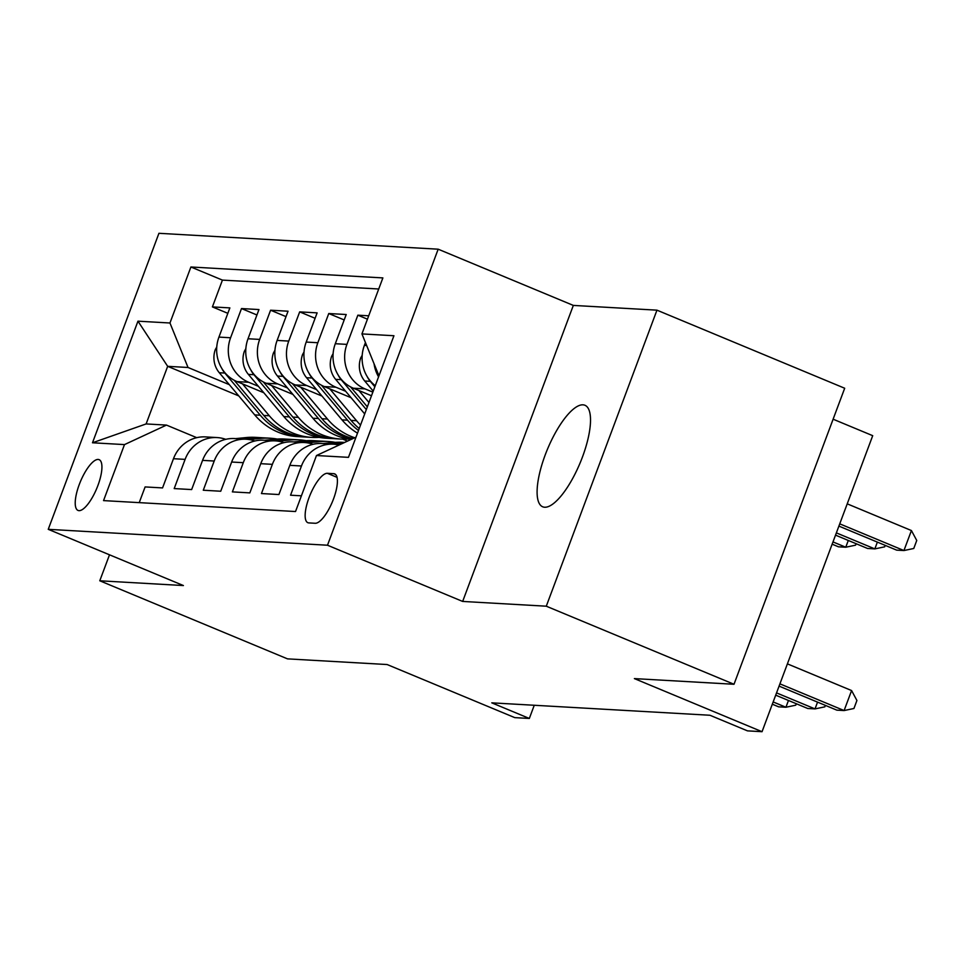 <?xml version="1.0" encoding="UTF-8"?>
<svg xmlns="http://www.w3.org/2000/svg" width="965" height="965" viewBox="0 0 965 965"><rect width="100%" height="100%" fill="white"/><g stroke="black" fill="none" stroke-linecap="round" stroke-linejoin="round"><path stroke-width="1.45" d="M544.67 507.24A54.981 17.708 -67.4 0 0 581.316 459.967A54.981 17.708 -67.4 0 0 584.923 405.264A54.981 17.708 -67.4 0 0 582.957 404.83A54.981 17.708 -67.4 0 0 546.299 452.09A54.981 17.708 -67.4 0 0 542.692 506.794A54.981 17.708 -67.4 0 0 544.67 507.24M78.997 510.654A27.49 8.854 -67.4 0 0 97.332 487.011A27.49 8.854 -67.4 0 0 99.13 459.666A27.49 8.854 -67.4 0 0 98.141 459.449A27.49 8.854 -67.4 0 0 79.818 483.079A27.49 8.854 -67.4 0 0 78.02 510.425A27.49 8.854 -67.4 0 0 78.997 510.654M438.17 249.187L158.935 233.301L48.25 529.327L327.497 545.225L438.17 249.187L573.331 305.41L462.657 601.436L546.287 606.201L656.96 310.163L573.331 305.41M656.96 310.163L844.689 388.244L734.003 684.269L634.379 678.6L762.036 731.699L872.71 435.673L833.109 419.196M109.503 554.803L99.781 580.785L287.51 658.866L387.134 664.535L514.791 717.634L529.327 718.455L534.26 705.258M546.287 606.201L734.003 684.269M139.225 502.644L145.112 486.927L162.554 487.916L173.483 458.713L185.111 459.376A34.366 32.328 -86.7 0 1 217.101 437.567A34.366 32.328 -86.7 0 1 225.75 439.34M185.111 459.376L174.195 488.58L191.649 489.569L202.566 460.365L214.206 461.029A34.366 32.328 -86.7 0 1 246.184 439.22A34.366 32.328 -86.7 0 1 254.844 440.993M214.206 461.029L203.277 490.232L220.732 491.233L231.648 462.03L243.289 462.681A34.366 32.328 -86.7 0 1 275.278 440.872A34.366 32.328 -86.7 0 1 283.927 442.645M243.289 462.681L232.372 491.885L249.826 492.886L260.743 463.683L272.371 464.346A34.366 32.328 -86.7 0 1 304.361 442.525A34.366 32.328 -86.7 0 1 313.022 444.298M272.371 464.346L261.455 493.549L278.909 494.538L289.826 465.335L301.466 465.999A34.366 32.328 -86.7 0 1 333.456 444.19A34.366 32.328 -86.7 0 1 339.065 445.034M301.466 465.999L290.549 495.202L301.406 495.817M368.714 315.796L357.858 315.181L367.448 319.174M371.489 395.759L353.371 388.219A34.366 32.328 93.3 0 1 335.301 343.721L346.218 314.518L328.763 313.529L344.191 319.946M351.067 397.713L324.276 386.567A34.366 32.328 93.3 0 1 306.207 342.068L317.123 312.865L299.681 311.876L315.097 318.293M321.984 396.048L295.194 384.914A34.366 32.328 93.3 0 1 277.124 340.416L288.04 311.213L270.586 310.211L286.014 316.629M292.902 394.395L266.111 383.25A34.366 32.328 93.3 0 1 248.029 338.763L258.958 309.56L241.503 308.559L256.931 314.976M762.036 731.699L747.489 730.867L709.95 715.258L491.788 702.846L529.327 718.455M333.745 473.67L327.352 473.308A26.634 8.576 -67.4 0 0 309.596 496.203A26.634 8.576 -67.4 0 0 307.847 522.692A26.634 8.576 -67.4 0 0 308.8 522.909L315.205 523.271A26.634 8.576 -67.4 0 0 332.961 500.377A26.634 8.576 -67.4 0 0 334.698 473.887A26.634 8.576 -67.4 0 0 333.745 473.67L335.531 474.406M238.765 395.903L167.669 366.326L146.125 423.937L166.487 425.095L124.485 444.6L103.545 500.606L295.531 511.534L316.472 455.528L356.013 437.157M124.485 444.6L92.495 442.778L137.959 321.176L169.961 322.998L190.901 266.991L382.876 277.908L361.935 333.914L393.937 335.736L348.462 457.35L316.472 455.528M258.415 386.314L248.656 382.261A34.366 32.328 -86.7 0 1 230.587 337.762L241.503 308.559M263.807 392.743L237.016 381.597L248.656 382.261M287.498 387.978L277.739 383.913A34.366 32.328 -86.7 0 1 259.669 339.415L270.586 310.211M316.592 389.631L306.834 385.566A34.366 32.328 -86.7 0 1 288.752 341.079L299.681 311.876M345.675 391.283L335.917 387.23A34.366 32.328 -86.7 0 1 317.847 342.732L328.763 313.529M372.84 392.14L364.999 388.883A34.366 32.328 -86.7 0 1 346.93 344.384L357.858 315.181M375.264 385.686A34.366 32.328 -86.7 0 1 364.384 345.373L365.445 342.551M378.57 376.82A34.366 32.328 -86.7 0 1 374.07 363.805M378.726 288.993L222.433 280.103L212.409 306.906L227.837 313.323M237.016 381.597A34.366 32.328 93.3 0 1 218.946 337.099L229.863 307.895L212.409 306.906M166.487 425.095L196.727 437.664M462.657 601.436L327.497 545.225M99.781 580.785L183.41 585.55L48.25 529.327M347.484 441.126L342.708 439.135M229.32 384.661L188.03 367.484L167.669 366.326L137.959 321.176M378.956 375.807L361.935 333.914M333.456 444.19L321.815 443.526A34.366 32.328 93.3 0 0 289.826 465.335M304.361 442.525L292.733 441.861A34.366 32.328 93.3 0 0 260.743 463.683M275.278 440.872L263.638 440.209A34.366 32.328 93.3 0 0 231.648 462.03M246.184 439.22L234.555 438.556A34.366 32.328 93.3 0 0 202.566 460.365M222.433 280.103L190.901 266.991M169.961 322.998L188.03 367.484M217.101 437.567L205.461 436.904A34.366 32.328 93.3 0 0 173.483 458.713M92.495 442.778L146.125 423.937M779.925 683.859L844.11 710.554L836.836 710.144L779.069 686.115M787.392 663.86L851.588 690.554L844.11 710.554L853.928 708.491L856.92 700.494L851.588 690.554M838.899 526.106L896.666 550.134L903.94 550.545L911.418 530.545L847.222 503.839M911.418 530.545L916.75 540.472L913.759 548.482L903.94 550.545L839.743 523.85M776.536 692.894L815.015 708.901L807.753 708.491L775.691 695.162M825.389 705.379L824.846 706.838L815.015 708.901L817.56 702.122M773.158 701.941L785.932 707.249L778.659 706.838L772.314 704.197M796.294 703.726L795.751 705.186L785.932 707.249L788.465 700.469M336.495 444.515L341.2 444.045M322.925 443.586L333.552 442.525A65.716 61.82 -86.7 0 1 342.635 442.332L344.638 442.44M331.948 444.093L342.563 443.044A65.716 61.82 -86.7 0 1 343.552 442.947M344.396 442.549A65.716 61.82 93.3 0 0 339.077 442.839L328.45 443.9M307.401 442.851L319.005 441.705A65.716 61.82 -86.7 0 1 328.088 441.5A65.716 61.82 -86.7 0 1 335.338 442.38M293.843 441.934L304.458 440.872A65.716 61.82 -86.7 0 1 313.553 440.679L319.077 440.993A65.716 61.82 93.3 0 0 309.994 441.186L299.367 442.247M302.853 442.44L313.48 441.379A65.716 61.82 -86.7 0 1 322.563 441.186L328.088 441.5M320.814 441.114A65.716 61.82 93.3 0 0 319.077 440.993M362.201 355.265L360.717 357.919A22.762 21.411 93.3 0 0 364.746 381.018L373.226 391.115M367.279 376.748A22.762 21.411 93.3 0 0 370.27 381.332L374.854 386.784M835.521 535.141L867.571 548.47L874.845 548.892L836.365 532.885M885.219 545.37L884.676 546.829L874.845 548.892L877.378 542.113M333.118 353.612L331.634 356.266A22.762 21.411 93.3 0 0 335.651 379.366L364.698 413.925M358.871 390.511L368.968 402.514M338.196 375.096A22.762 21.411 93.3 0 0 341.176 379.679L366.326 409.594M367.339 406.856L350.56 386.881M832.144 544.176L838.489 546.817L845.762 547.227L832.988 541.92M856.124 543.717L855.581 545.165L845.762 547.227L848.295 540.46M304.023 351.96L302.54 354.601A22.762 21.411 93.3 0 0 306.568 377.713L342.02 419.884A65.716 61.82 93.3 0 0 357.508 433.152M329.777 388.847L356.555 420.716A65.716 61.82 93.3 0 0 360.548 425.034M309.114 373.431A22.762 21.411 93.3 0 0 312.093 378.027L347.545 420.197A65.716 61.82 93.3 0 0 358.51 430.462M359.245 428.52A65.716 61.82 -86.7 0 1 351.031 420.402L321.478 385.228M274.941 350.295L273.457 352.949A22.762 21.411 93.3 0 0 277.474 376.048L312.925 418.231A65.716 61.82 93.3 0 0 351.043 439.461M300.694 387.194L327.473 419.051A65.716 61.82 93.3 0 0 354.71 437.76M280.019 371.778A22.762 21.411 93.3 0 0 283.01 376.362L318.45 418.545A65.716 61.82 93.3 0 0 352.056 438.991M352.961 438.58A65.716 61.82 -86.7 0 1 321.948 418.738L292.383 383.575M278.318 441.198L289.922 440.04A65.716 61.82 -86.7 0 1 299.005 439.847A65.716 61.82 -86.7 0 1 306.255 440.716M264.748 440.269L275.375 439.22A65.716 61.82 -86.7 0 1 284.458 439.027L289.995 439.34A65.716 61.82 93.3 0 0 280.899 439.533L270.284 440.595M273.771 440.788L284.398 439.726A65.716 61.82 -86.7 0 1 293.481 439.533L299.005 439.847M291.732 439.461A65.716 61.82 93.3 0 0 289.995 439.34M245.846 348.642L244.362 351.296A22.762 21.411 93.3 0 0 248.391 374.396L283.843 416.578A65.716 61.82 93.3 0 0 326.351 438.231L331.876 438.544A65.716 61.82 93.3 0 0 333.625 438.617M271.611 385.542L298.378 417.399A65.716 61.82 93.3 0 0 340.898 439.051A65.716 61.82 93.3 0 0 348.196 439.015M250.936 370.126A22.762 21.411 93.3 0 0 253.916 374.709L289.367 416.892A65.716 61.82 93.3 0 0 331.876 438.544M340.898 439.051L335.374 438.737A65.716 61.82 -86.7 0 1 292.853 417.085L263.3 381.923M249.223 439.545L260.827 438.387A65.716 61.82 -86.7 0 1 269.923 438.194A65.716 61.82 -86.7 0 1 277.16 439.063M235.665 438.617L246.292 437.555A65.716 61.82 -86.7 0 1 255.375 437.362L260.9 437.676A65.716 61.82 93.3 0 0 251.817 437.881L241.19 438.93M244.688 439.135L255.303 438.074A65.716 61.82 -86.7 0 1 264.386 437.881L269.923 438.194M262.649 437.808A65.716 61.82 93.3 0 0 260.9 437.676M216.763 346.99L215.279 349.644A22.762 21.411 93.3 0 0 219.308 372.743L254.748 414.914A65.716 61.82 93.3 0 0 297.268 436.578L302.793 436.892A65.716 61.82 93.3 0 0 304.542 436.964M242.517 383.889L269.295 415.746A65.716 61.82 93.3 0 0 311.804 437.398A65.716 61.82 93.3 0 0 319.101 437.362M221.841 368.473A22.762 21.411 93.3 0 0 224.833 373.057L260.285 415.227A65.716 61.82 93.3 0 0 302.793 436.892M311.804 437.398L306.279 437.085A65.716 61.82 -86.7 0 1 263.771 415.433L234.206 380.258M266.111 383.25L277.739 383.913M295.194 384.914L306.834 385.566M324.276 386.567L335.917 387.23M353.371 388.219L364.999 388.883M364.384 345.373L366.64 345.506M218.946 337.099L230.587 337.762M248.029 338.763L259.669 339.415M277.124 340.416L288.752 341.079M306.207 342.068L317.847 342.732M335.301 343.721L346.93 344.384M337.038 477.337L327.352 473.308M342.563 443.044L343.275 443.08M333.552 442.525L339.077 442.839M313.48 441.379L319.005 441.705M304.458 440.872L309.994 441.186M362.092 357.581L360.934 357.52M370.27 381.332L364.746 381.018M333.009 355.928L331.851 355.868M341.176 379.679L335.651 379.366M303.915 354.276L302.757 354.203M347.545 420.197L342.02 419.884M356.555 420.716L351.031 420.402M312.093 378.027L306.568 377.713M274.832 352.623L273.674 352.551M318.45 418.545L312.925 418.231M327.473 419.051L321.948 418.738M283.01 376.362L277.474 376.048M284.398 439.726L289.922 440.04M275.375 439.22L280.899 439.533M245.737 350.958L244.579 350.898M289.367 416.892L283.843 416.578M298.378 417.399L292.853 417.085M253.916 374.709L248.391 374.396M255.303 438.074L260.827 438.387M246.292 437.555L251.817 437.881M216.655 349.306L215.497 349.246M260.285 415.227L254.748 414.914M269.295 415.746L263.771 415.433M224.833 373.057L219.308 372.743"/></g></svg>
